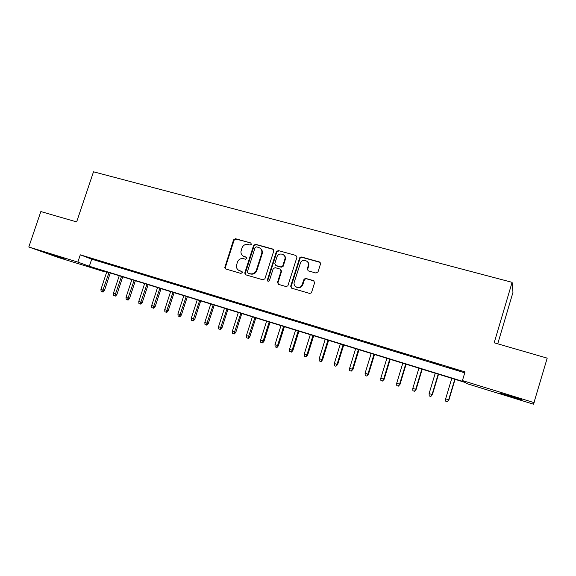 <?xml version="1.0" encoding="UTF-8"?>
<svg xmlns="http://www.w3.org/2000/svg" width="576" height="576" viewBox="0 0 576 576"><rect width="100%" height="100%" fill="white"/><g stroke="black" fill="none" stroke-linecap="round" stroke-linejoin="round"><path stroke-width="0.86" d="M251.402 244.289L250.733 242.95L235.49 238.723L233.575 239.839L224.734 267.718L225.742 268.992L240.962 273.427L242.366 272.39L241.646 271.289L239.666 270.713C237.542 269.95 236.448 268.387 236.376 266.011L237.37 262.224C238.586 259.358 240.646 258.17 243.526 258.667L245.513 259.236L246.866 258.451L246.197 257.098L244.21 256.536C242.021 255.751 240.919 254.138 240.926 251.69L241.906 248.098C243.122 245.232 245.174 244.044 248.069 244.526L250.049 245.074L251.402 244.289M510.71 396.634L499.766 393.048L521.395 399.542L510.71 396.634M64.627 259.013L50.81 254.434L64.627 259.013M315.986 273.038L318.017 271.894L320.501 263.966L319.464 261.972L301.536 257.011L299.686 257.803L290.678 286.2L291.686 288.194L309.593 293.414L311.198 292.975L311.616 292.277L314.633 282.672L313.596 280.656L305.899 278.46L304.157 279.065L301.608 285.811C298.872 289.606 292.694 286.366 294.3 282.002L300.6 262.498C302.998 258.163 309.924 261.115 308.232 265.788L307.26 268.87L308.29 270.864L315.986 273.038M28.8 246.989L40.846 211.558L76.644 221.918L93.506 171.799L512.1 282.334L494.172 342.792L547.2 358.142L533.491 404.201L466.848 383.63L465.142 382.442L94.493 268.114L105.149 271.966L58.435 257.544L28.8 246.989L77.854 262.102L89.338 266.249L464.306 381.866L462.434 380.57L534.218 402.682M462.434 380.57L465.026 371.902L80.294 254.822L77.854 262.102M273.766 250.992L272.779 249.048L255.542 244.282L253.606 245.398L244.807 272.873L245.765 274.824L262.98 279.835L264.931 278.748L273.766 250.992M278.316 250.582L295.891 255.449L296.899 257.414L287.863 285.833L286.056 286.56L278.51 284.364L277.517 282.377L281.102 271.051L280.109 269.078L275.141 267.66L273.204 268.69L269.41 280.613C268.258 281.714 267.581 281.491 267.372 279.936L276.365 251.654L278.316 250.582L295.891 255.449M299.945 258.451L300.362 257.148M284.868 256.788L285.012 256.334M99.266 261.022L91.598 258.689L99.266 261.022M112.169 264.953L104.414 262.584L112.169 264.953M125.23 268.927L117.374 266.537L125.23 268.927M138.442 272.952L130.493 270.533L138.442 272.952M151.819 277.02L143.777 274.572L151.819 277.02M165.355 281.146L157.212 278.669L165.355 281.146M179.057 285.314L170.82 282.809L179.057 285.314M192.931 289.541L184.586 286.999L192.931 289.541M206.978 293.818L198.533 291.247L206.978 293.818M221.198 298.152L212.645 295.546L221.198 298.152M235.598 302.537L226.937 299.894L235.598 302.537M250.178 306.972L241.409 304.301L250.178 306.972M264.946 311.472L256.061 308.765L264.946 311.472M279.907 316.022L270.907 313.286L279.907 316.022M295.056 320.638L285.941 317.866L295.056 320.638M314.194 280.987L306.317 278.741L304.582 279.346L302.818 284.602L302.393 284.335M310.399 325.31L301.169 322.502L310.399 325.31M325.944 330.048L316.591 327.197L325.944 330.048M341.698 334.843L332.222 331.956L341.698 334.843M357.66 339.703L348.055 336.78L357.66 339.703M373.831 344.628L364.104 341.662L373.831 344.628M390.218 349.618L380.362 346.615L390.218 349.618M406.829 354.672L396.835 351.634L406.829 354.672M423.67 359.806L413.539 356.717L423.67 359.806M440.734 364.997L430.466 361.872L440.734 364.997M80.294 254.822L91.706 259.157L464.746 372.823M448.013 367.38L458.374 370.541L448.063 367.229M497.729 343.822L512.964 292.378L512.1 282.334M262.015 253.858L262.404 252.648M105.314 271.454L105.149 271.966M91.706 259.157L89.338 266.249M243.418 256.226L244.21 256.536M246.665 257.393L244.735 256.853M239.076 270.497L239.666 270.713M242.071 271.541L240.199 271.001M250.733 242.95L236.023 239.069L234.115 240.185L225.367 267.358L225.792 269.006M273.434 249.444L256.046 244.613L254.11 245.736L245.333 273.154L245.772 274.831M256.457 246.852L255.096 247.637L247.327 271.98L248.047 273.146L250.15 273.758C253.066 274.277 255.139 273.089 256.378 270.194L261.778 253.238C262.21 250.351 261.137 248.422 258.566 247.442L256.457 246.852M260.093 248.198C261.965 249.422 262.692 251.208 262.267 253.555L256.882 270.482C255.65 273.37 253.577 274.558 250.668 274.039L248.566 273.427M280.706 269.417L281.57 271.339L277.985 282.643L278.446 284.342M278.777 250.906L276.811 252.036L267.854 280.21L268.114 281.333M284.825 259.322C286.654 254.203 278.669 251.741 276.962 256.874L274.838 263.534L275.825 265.5L280.8 266.911L282.694 265.982L284.825 259.322L285.278 259.632C285.797 257.566 285.228 255.96 283.565 254.808M285.278 259.632L283.154 266.285L281.261 267.206L276.3 265.802M307.015 261.288C308.614 262.469 309.154 264.067 308.65 266.09L307.678 269.172L308.045 270.778M296.302 287.071C298.397 288.245 300.312 287.914 302.04 286.078L302.818 284.602M320.177 262.418L301.961 257.328L300.118 258.12L291.125 286.459L291.593 288.166M104.443 290.542L103.061 292.111L102.348 291.895L101.11 291.499L100.93 289.433L104.443 290.542L110.268 272.981M102.348 291.895L108.994 272.585M100.93 289.433L106.754 271.901M116.899 294.494L115.517 296.078L113.573 295.466L113.4 293.386L116.899 294.494L122.746 276.833M114.826 295.862L121.5 276.444M113.4 293.386L119.239 275.746M129.506 298.498L128.124 300.089L127.447 299.88L126.18 299.477L126.007 297.389L129.506 298.498L135.36 280.721M127.447 299.88L134.15 280.346M126.007 297.389L131.861 279.641M142.258 302.544L140.875 304.15L140.213 303.948L138.931 303.538L138.766 301.435L142.258 302.544L148.126 284.659M140.213 303.948L146.945 284.292M138.766 301.435L144.634 283.579M155.153 306.641L153.77 308.254L153.13 308.059L151.834 307.642L151.668 305.532L155.153 306.641L161.042 288.641M153.13 308.059L159.89 288.288M151.668 305.532L157.55 287.568M168.206 310.781L166.824 312.408L166.205 312.214L164.887 311.796L164.722 309.679L168.206 310.781L174.103 292.673M166.205 312.214L172.987 292.327M164.722 309.679L170.618 291.6M181.411 314.971L180.029 316.613L179.424 316.426L178.099 316.001L177.934 313.87L181.411 314.971L187.322 296.748M179.424 316.426L186.242 296.417M177.934 313.87L183.845 295.675M194.774 319.212L193.392 320.868L192.809 320.688L191.462 320.256L191.304 318.11L194.774 319.212L200.7 300.874M192.809 320.688L199.656 300.55M191.304 318.11L197.23 299.808M208.296 323.503L206.914 325.166L204.991 324.562L204.833 322.402L208.296 323.503L214.236 305.05M206.352 324.994L213.228 304.74M204.833 322.402L210.773 303.984M221.976 327.845L220.594 329.522L220.054 329.357L218.678 328.918L218.527 326.75L221.976 327.845L227.93 309.276M220.054 329.357L226.958 308.974M218.527 326.75L224.474 308.21M235.829 332.237L234.446 333.929L232.531 333.331L232.38 331.15L235.829 332.237L241.79 313.553M233.928 333.77L240.862 313.265M232.38 331.15L238.349 312.487M249.84 336.686L248.465 338.393L247.968 338.242L246.557 337.788L246.413 335.599L249.84 336.686L255.823 317.88M247.968 338.242L254.93 317.606M246.413 335.599L252.389 316.822M284.897 256.903L285.041 256.385M264.031 341.194L262.649 342.907L260.748 342.31L260.611 340.106L264.031 341.194L270.029 322.258M262.181 342.763L263.182 340.92L269.172 321.998M260.611 340.106L266.602 321.199M278.395 345.751L277.013 347.479L275.119 346.882L274.982 344.664L278.395 345.751L284.4 326.693M276.566 347.342L277.589 345.492L283.594 326.448M274.982 344.664L280.987 325.642M292.939 350.366L291.557 352.109L291.132 351.979L289.67 351.511L289.534 349.286L292.939 350.366L298.958 331.186M291.132 351.979L292.176 350.122L298.195 330.948M289.534 349.286L295.553 330.134M307.663 355.039L306.281 356.796L304.394 356.206L304.265 353.959L307.663 355.039L313.69 335.729M305.878 356.674L306.936 354.809L312.97 335.506M304.265 353.959L310.298 334.685M322.567 359.77L321.192 361.541L319.313 360.95L319.19 358.697L322.567 359.77L328.615 340.33M320.818 361.426L321.89 359.554L327.938 340.121M319.19 358.697L325.231 339.286M337.666 364.558L335.938 366.242L334.418 365.76L334.296 363.492L337.666 364.558L343.721 344.988M335.938 366.242L337.032 364.363L343.094 344.801M334.296 363.492L340.351 343.951M352.951 369.41L351.252 371.117L349.711 370.627L349.596 368.345L352.951 369.41L359.021 349.711M351.252 371.117L352.368 369.23L358.438 349.531M349.596 368.345L355.666 348.674M368.431 374.321L366.768 376.056L365.206 375.559L365.09 373.262L368.431 374.321L374.515 354.492M366.768 376.056L367.906 374.155L373.982 354.326M365.09 373.262L371.174 353.455M384.113 379.303L382.478 381.053L380.894 380.549L380.786 378.245L384.113 379.303L390.211 359.33M382.478 381.053L383.638 379.152L389.729 359.179M380.786 378.245L386.878 358.301M400.003 384.343L398.39 386.122L396.792 385.61L396.691 383.292L400.003 384.343L406.109 364.234M398.39 386.122L399.571 384.206L405.677 364.104M396.691 383.292L402.79 363.211M416.095 389.448L414.518 391.255L412.898 390.737L412.798 388.404L416.095 389.448L422.208 369.202M414.518 391.255L415.721 389.333L421.834 369.086M412.798 388.404L418.91 368.186M432.396 394.625L430.855 396.454L429.214 395.928L429.113 393.581L432.396 394.625L438.523 374.234M430.855 396.454L432.079 394.524L438.206 374.134M429.113 393.581L435.24 373.219M448.913 399.866L447.408 401.724L445.738 401.191L445.651 398.83L448.913 399.866L455.054 379.332M447.408 401.724L448.654 399.78L454.788 379.253M445.651 398.83L451.786 378.324M242.006 271.483L241.646 271.289M246.629 257.357L246.197 257.098M225.367 267.358L224.813 267.062M234.115 240.185L233.575 239.839M236.023 239.069L235.49 238.723M245.333 273.154L244.807 272.873M254.11 245.736L253.606 245.398M256.046 244.613L255.542 244.282M273.254 249.379L272.779 249.048M250.668 274.039L250.15 273.758M256.882 270.482L256.378 270.194M262.159 253.951L261.662 253.634M277.985 282.643L277.517 282.377M281.57 271.339L281.102 271.051M267.854 280.21L267.372 279.936M276.811 252.036L276.343 251.712M281.261 267.206L280.8 266.911M283.234 266.083L282.773 265.781M307.678 269.172L307.26 268.87M308.65 266.09L308.232 265.788M304.308 279.871L303.883 279.598M306.317 278.741L305.899 278.46M313.999 280.937L313.596 280.656M291.125 286.459L290.678 286.2M299.966 258.466L299.534 258.149M301.961 257.328L301.536 257.011M319.86 262.282L319.464 261.972M225.295 268.006L224.734 267.718M245.261 273.485L244.742 273.204M262.267 253.555L261.778 253.238M283.154 266.285L282.694 265.982M276.833 251.978L276.365 251.654M302.04 286.078L301.608 285.811M304.582 279.346L304.157 279.065M300.118 258.12L299.686 257.803"/></g></svg>
